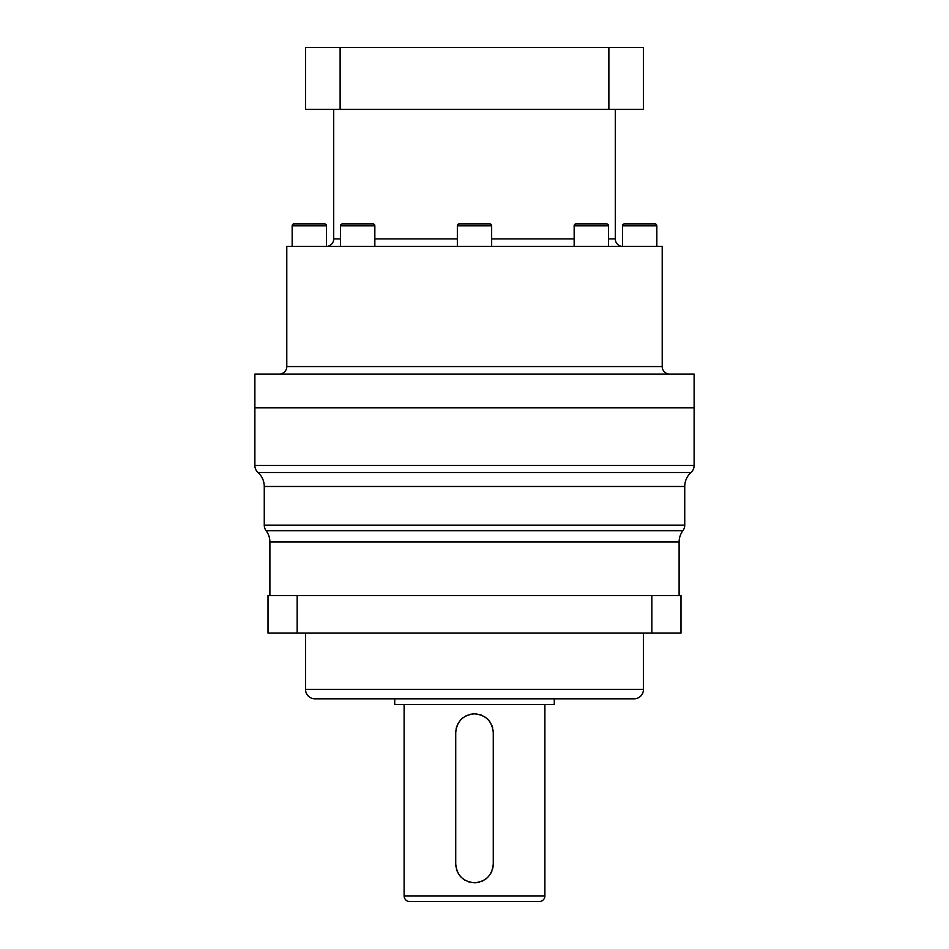 <?xml version="1.0" encoding="UTF-8"?>
<svg xmlns="http://www.w3.org/2000/svg" width="949" height="949" viewBox="0 0 949 949"><rect width="100%" height="100%" fill="white"/><g stroke="black" fill="none" stroke-linecap="round" stroke-linejoin="round"><path stroke-width="1.42" d="M544.892 704.455L544.892 895.915L404.108 895.915L404.108 704.455M476.92 713.992A18.766 18.766 0 0 0 474.5 713.838C485.888 714.965 492.14 721.216 493.266 732.604L493.266 864.005C492.163 875.381 485.9 881.633 474.5 882.784C463.112 881.645 456.86 875.393 455.734 864.005L455.734 732.604C456.837 721.24 463.1 714.977 474.5 713.838A18.766 18.766 0 0 0 472.068 713.992M554.275 698.82L554.275 704.455L394.725 704.455L394.725 698.82M544.892 895.915A5.635 5.635 0 0 1 539.257 901.55L409.743 901.55A5.635 5.635 0 0 1 404.108 895.915M643.446 633.113L643.446 689.437A9.383 9.383 0 0 1 634.062 698.82L314.938 698.82A9.383 9.383 0 0 1 305.554 689.437L305.554 633.113M297.156 633.113L268.009 633.113L268.009 595.569L680.991 595.569L680.991 633.113L297.156 633.113L297.156 595.569M269.896 595.569L269.896 542.021A18.766 18.766 0 0 0 266.135 530.752L682.865 530.752A18.766 18.766 0 0 0 679.104 542.021L679.104 595.569M682.865 530.752A9.383 9.383 0 0 0 684.739 525.129L264.261 525.129A9.383 9.383 0 0 0 266.135 530.752M684.739 525.129L684.739 486.481A18.766 18.766 0 0 1 691.002 472.495A9.383 9.383 0 0 0 694.122 465.496L694.122 407.868L254.878 407.868L694.122 407.868L694.122 374.072L254.878 374.072L254.878 465.496A9.383 9.383 0 0 0 257.998 472.495L691.002 472.495M264.261 525.129L264.261 486.481A18.766 18.766 0 0 0 257.998 472.495M651.844 595.569L651.844 633.113M493.266 732.604A18.766 18.766 0 0 0 493.112 730.196M492.65 727.8A18.766 18.766 0 0 0 491.867 725.475M490.775 723.268A18.766 18.766 0 0 0 489.589 721.442M489.411 721.204A18.766 18.766 0 0 0 487.774 719.33M485.9 717.693A18.766 18.766 0 0 0 483.848 716.329M481.629 715.238A18.766 18.766 0 0 0 479.304 714.455M471.095 714.146A18.766 18.766 0 0 0 469.672 714.467M467.359 715.249A18.766 18.766 0 0 0 465.152 716.329M463.076 717.705A18.766 18.766 0 0 0 461.214 719.342M458.213 723.28A18.766 18.766 0 0 0 457.133 725.487M456.35 727.812A18.766 18.766 0 0 0 456.089 728.915M455.888 730.196A18.766 18.766 0 0 0 455.734 732.604M455.734 864.005A18.766 18.766 0 0 0 455.888 866.413M456.35 868.809A18.766 18.766 0 0 0 457.133 871.135M458.225 873.353A18.766 18.766 0 0 0 459.411 875.168M459.589 875.405A18.766 18.766 0 0 0 461.226 877.279M463.1 878.916A18.766 18.766 0 0 0 465.152 880.292M467.371 881.372A18.766 18.766 0 0 0 469.696 882.155M474.5 882.784A18.766 18.766 0 0 0 476.932 882.617M477.905 882.463A18.766 18.766 0 0 0 479.328 882.143M481.641 881.36A18.766 18.766 0 0 0 483.848 880.281M485.924 878.904A18.766 18.766 0 0 0 487.786 877.267M490.787 873.329A18.766 18.766 0 0 0 491.867 871.123M492.65 868.798A18.766 18.766 0 0 0 492.911 867.694M493.112 866.413A18.766 18.766 0 0 0 493.266 864.005M615.284 109.396L615.284 238.923A7.509 7.509 0 0 0 622.544 246.42L622.769 246.432M333.716 109.396L333.716 238.923A7.509 7.509 0 0 1 326.456 246.42L326.456 225.779A1.874 1.874 0 0 0 324.582 223.905L294.036 223.905A1.874 1.874 0 0 0 292.162 225.779L292.162 246.432M622.544 246.42L622.544 225.779L656.838 225.779L656.838 246.432M622.544 225.779A1.874 1.874 0 0 1 624.418 223.905L654.964 223.905A1.874 1.874 0 0 1 656.838 225.779M662.212 366.563L286.788 366.563L286.788 246.432L662.212 246.432L662.212 366.563A7.509 7.509 0 0 0 669.721 374.072M574.157 246.432L574.157 225.779L608.451 225.779L608.451 246.432M574.157 225.779A1.874 1.874 0 0 1 576.031 223.905L606.577 223.905A1.874 1.874 0 0 1 608.451 225.779M457.347 246.432L457.347 225.779L491.653 225.779L491.653 246.432M457.347 225.779A1.874 1.874 0 0 1 459.233 223.905L489.767 223.905A1.874 1.874 0 0 1 491.653 225.779M340.549 246.432L340.549 225.779L374.843 225.779L374.843 246.432M340.549 225.779A1.874 1.874 0 0 1 342.423 223.905L372.969 223.905A1.874 1.874 0 0 1 374.843 225.779M286.788 366.563A7.509 7.509 0 0 1 279.279 374.072M340.122 109.396L305.554 109.396L305.554 47.45L340.122 47.45L340.122 109.396L643.446 109.396L643.446 47.45L608.878 47.45L608.878 109.396M608.878 47.45L340.122 47.45M643.446 689.437L305.554 689.437M269.896 542.021L679.104 542.021M264.261 486.481L684.739 486.481M694.122 465.496L254.878 465.496M615.284 238.923L608.451 238.923M574.157 238.923L491.653 238.923M457.347 238.923L374.843 238.923M340.549 238.923L333.716 238.923M292.162 225.779L326.456 225.779"/></g></svg>
